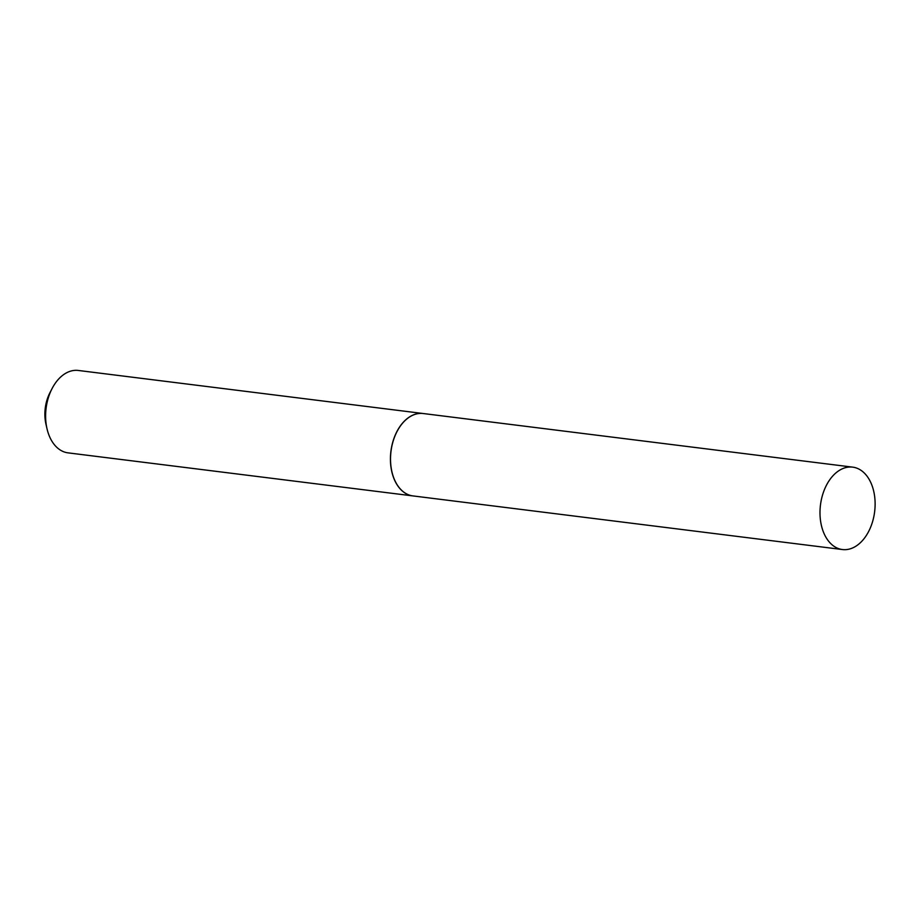 <?xml version="1.0" encoding="UTF-8"?>
<svg xmlns="http://www.w3.org/2000/svg" width="920" height="920" viewBox="0 0 920 920"><rect width="100%" height="100%" fill="white"/><g stroke="black" fill="none" stroke-linecap="round" stroke-linejoin="round"><path stroke-width="1.38" d="M857.911 468.602A41.515 27.289 -82.9 0 1 874 515.764A41.515 27.289 -82.9 0 1 842.409 549.539A41.515 27.289 -82.9 0 1 837.2 548.078A41.515 27.289 -82.9 0 1 821.111 500.917A41.515 27.289 -82.9 0 1 852.702 467.141A41.515 27.289 -82.9 0 1 857.911 468.602M842.409 549.539L412.942 495.914A41.515 27.289 -82.9 0 1 407.744 494.454A41.515 27.289 -82.9 0 1 391.644 447.304A41.515 27.289 -82.9 0 1 423.234 413.528L852.702 467.141M412.896 495.914A41.515 27.289 -82.9 0 1 412.838 495.903L68.034 452.858A41.515 27.289 -82.9 0 1 47.035 428.846L46 424.384A32.717 21.505 -82.9 0 1 46.46 401.867A32.717 21.505 -82.9 0 1 49.968 392.644L52.072 388.573A41.515 27.289 -82.9 0 1 78.326 370.461L423.131 413.517A41.515 27.289 -82.9 0 1 423.177 413.517M47.035 428.846A41.515 27.289 -82.9 0 1 47.633 400.269A41.515 27.289 -82.9 0 1 52.072 388.573M412.838 495.903A41.515 27.289 -82.9 0 1 392.437 443.325A41.515 27.289 -82.9 0 1 423.131 413.517"/></g></svg>
